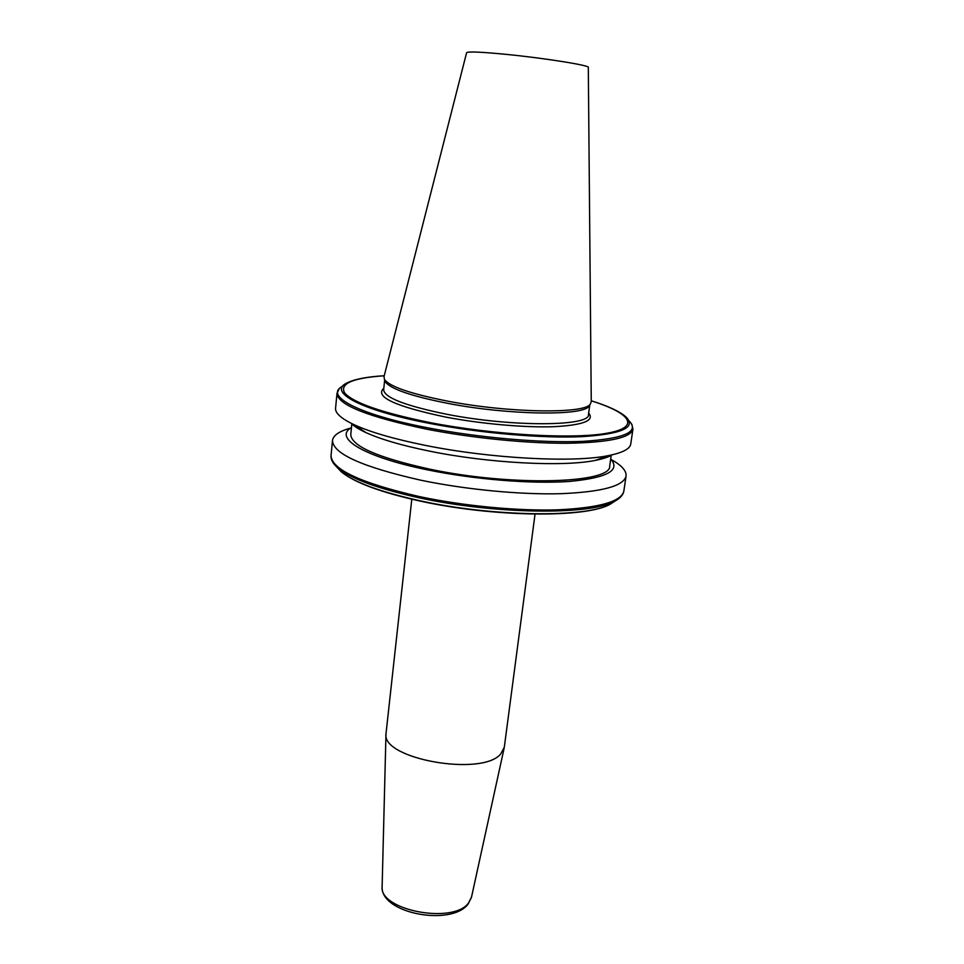 <?xml version="1.0" encoding="UTF-8"?>
<svg xmlns="http://www.w3.org/2000/svg" width="964" height="964" viewBox="0 0 964 964"><rect width="100%" height="100%" fill="white"/><g stroke="black" fill="none" stroke-linecap="round" stroke-linejoin="round"><path stroke-width="1.45" d="M535.044 514.113L504.293 747.305L500.617 754.089C481.675 776.839 381.72 758.969 385.974 733.966L411.797 499.207M632.926 429.197C630.854 437.789 609.115 442.476 567.7 443.259C527.188 443.512 472.179 438.078 426.739 429.197C367.549 416.749 337.629 404.808 336.99 393.384L335.568 408.23C335.086 413.207 341.437 418.786 354.619 424.943C370.742 432.27 394.192 439.054 424.955 445.296C490.158 458.587 573.46 462.913 608.272 455.635C622.551 452.803 630.046 448.911 630.757 443.946L632.926 429.197L631.878 424.341M351.089 423.256C353.993 426.233 358.921 429.342 365.862 432.559C380.635 439.307 401.928 445.513 429.703 451.176C488.555 463.238 563.518 467.082 595.535 460.346C603.054 458.876 608.573 457.044 612.104 454.839M351.848 423.63L350.776 434.523C351.33 446.055 377.563 457.587 429.474 469.094C512.137 486.724 612.152 483.398 609.718 465.865L611.272 455.02M351.45 427.654C333.11 437.74 363.681 456.96 427.606 469.878C474.493 479.53 532.104 484.133 569.375 481.446C607.031 477.891 620.804 470.42 610.706 459.033M350.896 428.016C339.376 431.125 333.231 435.294 332.484 440.512C332.954 453.779 362.476 467.022 421.051 480.265C466.022 489.616 520.572 494.809 560.843 493.689C602.042 491.941 623.78 486.061 626.058 476.035C626.576 470.793 621.611 465.275 611.152 459.503M384.021 376.587L384.407 379.346C389.432 386.552 410.628 393.83 447.971 401.205C508.968 413.002 584.232 414.026 590.221 404.253L591.257 401.663L588.305 67.42C590.595 65.528 545.058 58.189 506.317 54.382C481.024 51.936 467.793 51.369 466.612 52.695L384.021 376.587M384.72 380.25L385.238 381.696C390.227 388.878 411.194 396.132 448.127 403.434C508.438 415.135 582.871 416.087 588.859 406.338L589.703 405.049M471.504 897.135L468.54 902.967C453.297 924.536 378.985 910.245 382.13 886.615L382.13 886.314M384.238 375.731C367.067 376.755 354.692 379.141 347.124 382.889C327.386 391.77 359.994 410.098 429.125 423.317C479.831 433.161 542.178 438.5 582.148 436.644C622.431 433.981 636.915 427.293 625.576 416.581C619.129 411.146 607.682 405.868 591.245 400.783M342.774 386.178C323.675 395.493 357.09 414.219 427.136 427.703C478.759 437.777 542.25 443.235 583.244 441.343C624.576 438.62 639.843 431.776 629.034 420.822M333.146 462.792L338.316 468.347C333.134 464.033 330.712 459.78 331.05 455.574C331.459 469.42 360.849 483.072 419.244 496.556C464.058 506.076 518.451 511.185 558.662 509.787C599.789 507.739 621.515 501.473 623.865 491.001L626.058 476.035M336.581 466.805L341.485 471.986L338.316 468.347C351.715 479.048 378.707 488.869 419.328 497.834C493.966 514.234 589.245 515.282 613.755 501.678L620.105 497.52M623.865 491.001C623.178 495.171 619.804 498.725 613.755 501.678L609.814 504.461C584.955 518.234 493.11 517.066 420.69 501.196C381.346 492.532 354.933 482.795 341.485 471.986C354.607 482.494 380.937 492.122 420.461 500.87C493.062 516.873 585.726 517.837 609.814 504.461L615.803 500.593M384.66 380.069L383.648 389.805C384.395 397.674 405.47 405.844 446.886 414.291C511.884 427.136 590.402 426.474 588.462 414.592L589.811 404.892M383.805 388.287C374.369 396.722 394.987 406.326 445.645 417.063C481.361 423.907 524.693 427.727 553.697 426.691C583.208 425.148 594.86 420.605 588.667 413.074M384.226 375.767C352.607 377.936 339.424 383.684 344.678 392.999C353.535 402.904 381.901 412.749 429.763 422.533C493.231 434.909 572.459 439.415 606.742 433.282C641.518 427.233 630.757 413.122 591.245 400.819M385.974 733.966L382.13 886.615C380.37 913.583 451.128 926.488 467.986 904.232L471.444 897.424L504.112 748.257M336.99 393.384L339.171 388.914M365.862 432.559L354.619 424.943M331.05 455.574L332.484 440.512M385.238 381.696L384.407 379.346M588.859 406.338L590.221 404.253M595.535 460.346L608.272 455.635"/></g></svg>
